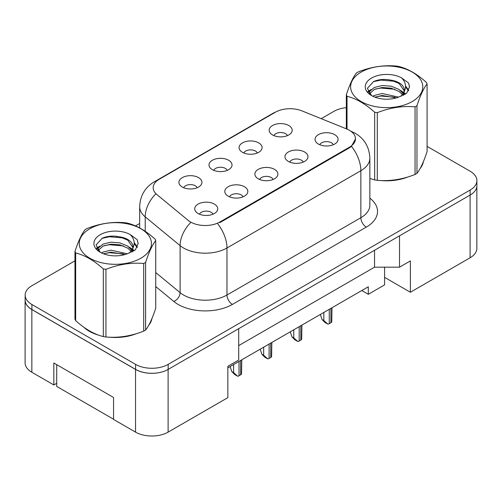 <?xml version="1.0" encoding="UTF-8"?>
<svg xmlns="http://www.w3.org/2000/svg" width="502" height="502" viewBox="0 0 502 502"><rect width="100%" height="100%" fill="white"/><g stroke="black" fill="none" stroke-linecap="round" stroke-linejoin="round"><path stroke-width="0.75" d="M242.447 152.301A11.515 6.651 180 0 1 240.163 150.418A11.515 6.651 180 0 1 243.978 142.154A11.515 6.651 180 0 1 258.737 142.894A11.515 6.651 180 0 1 261.021 150.418A11.515 6.651 180 0 1 242.447 152.301M257.331 152.984A6.909 3.991 0 0 0 255.48 151.046A6.909 3.991 0 0 0 248.672 150.035A6.909 3.991 0 0 0 243.853 152.984M212.371 169.663A11.515 6.651 180 0 1 210.087 167.781A11.515 6.651 180 0 1 213.902 159.517A11.515 6.651 180 0 1 228.661 160.257A11.515 6.651 180 0 1 230.945 167.781A11.515 6.651 180 0 1 212.371 169.663M227.255 170.354A6.909 3.991 0 0 0 225.398 168.408A6.909 3.991 0 0 0 218.596 167.398A6.909 3.991 0 0 0 213.77 170.354M182.295 187.026A11.515 6.651 180 0 1 180.005 185.15A11.515 6.651 180 0 1 183.82 176.886A11.515 6.651 180 0 1 198.579 177.626A11.515 6.651 180 0 1 200.863 185.15A11.515 6.651 180 0 1 182.295 187.026M197.179 187.717A6.909 3.991 0 0 0 195.322 185.778A6.909 3.991 0 0 0 188.514 184.761A6.909 3.991 0 0 0 183.694 187.717M272.53 134.931A11.515 6.651 180 0 1 270.239 133.049A11.515 6.651 180 0 1 274.054 124.785A11.515 6.651 180 0 1 288.813 125.531A11.515 6.651 180 0 1 291.104 133.049A11.515 6.651 180 0 1 272.53 134.931M287.414 135.622A6.909 3.991 0 0 0 285.556 133.676A6.909 3.991 0 0 0 278.748 132.666A6.909 3.991 0 0 0 273.929 135.622M288.324 161.418A11.515 6.651 180 0 1 286.04 159.536A11.515 6.651 180 0 1 289.855 151.271A11.515 6.651 180 0 1 304.614 152.018A11.515 6.651 180 0 1 306.898 159.536A11.515 6.651 180 0 1 288.324 161.418M303.214 162.108A6.909 3.991 0 0 0 301.357 160.163A6.909 3.991 0 0 0 294.548 159.153A6.909 3.991 0 0 0 289.729 162.108M258.248 178.787A11.515 6.651 180 0 1 255.964 176.905A11.515 6.651 180 0 1 259.779 168.641A11.515 6.651 180 0 1 274.538 169.381A11.515 6.651 180 0 1 276.822 176.905A11.515 6.651 180 0 1 258.248 178.787M273.132 179.478A6.909 3.991 0 0 0 271.281 177.532A6.909 3.991 0 0 0 264.472 176.522A6.909 3.991 0 0 0 259.653 179.478M228.172 196.15A11.515 6.651 180 0 1 225.887 194.268A11.515 6.651 180 0 1 229.696 186.004A11.515 6.651 180 0 1 244.455 186.744A11.515 6.651 180 0 1 246.746 194.268A11.515 6.651 180 0 1 228.172 196.15M243.056 196.84A6.909 3.991 0 0 0 241.198 194.895A6.909 3.991 0 0 0 234.39 193.885A6.909 3.991 0 0 0 229.571 196.84M198.089 213.513A11.515 6.651 180 0 1 195.805 211.637A11.515 6.651 180 0 1 199.62 203.373A11.515 6.651 180 0 1 214.379 204.113A11.515 6.651 180 0 1 216.663 211.637A11.515 6.651 180 0 1 198.089 213.513M212.973 214.203A6.909 3.991 0 0 0 211.122 212.264A6.909 3.991 0 0 0 204.314 211.254A6.909 3.991 0 0 0 199.495 214.203M318.406 144.055A11.515 6.651 180 0 1 316.122 142.173A11.515 6.651 180 0 1 319.937 133.909A11.515 6.651 180 0 1 334.69 134.649A11.515 6.651 180 0 1 336.98 142.173A11.515 6.651 180 0 1 318.406 144.055M333.29 144.745A6.909 3.991 0 0 0 331.433 142.8A6.909 3.991 0 0 0 324.625 141.79A6.909 3.991 0 0 0 319.805 144.745M219.863 222.009L349.405 147.218A20.733 11.966 0 0 0 355.479 138.759A20.733 11.966 0 0 0 349.405 130.294A20.733 11.966 0 0 0 346.637 128.951L301.934 110.879A20.733 11.966 180 0 0 275.378 112.222L159.241 179.27A20.733 11.966 0 0 0 153.166 187.735A20.733 11.966 0 0 0 156.919 194.6L188.225 220.409A20.733 11.966 180 0 0 219.863 222.009L219.863 222.624M384.588 267.183L384.588 277.368L410.379 292.258L470.098 257.777A23.036 13.297 0 0 0 476.844 248.377L476.844 186.562M25.1 300.158L25.1 362.852A23.036 13.297 0 0 0 31.846 372.252L53.833 384.946L53.833 363.002L113.559 397.484L113.559 419.427L135.546 432.122A23.036 13.297 0 0 0 168.12 432.122L227.845 397.64L227.845 366.297L238.701 360.028L238.701 328.678L168.12 369.428A23.036 13.297 0 0 1 135.546 369.428L31.846 309.558A23.036 13.297 0 0 1 25.1 300.158A23.036 13.297 0 0 1 25.156 299.242M53.833 384.946L56.713 383.29M227.845 367.866L368.299 286.774L368.299 294.297L361.785 290.532M238.701 345.608L374.542 267.183L374.542 250.253M374.542 267.183L399.517 267.183L399.517 235.833L470.098 195.083A23.036 13.297 0 0 0 470.154 195.052A23.036 13.297 0 0 0 476.9 185.652L476.9 180.638A23.036 13.297 0 0 0 470.154 171.232L427.083 146.364M399.517 267.183L410.379 260.914L410.379 292.258M384.588 277.368L384.588 284.891L368.299 294.297M83.815 327.216A36.853 21.279 0 0 0 89.287 331.251A36.853 21.279 0 0 0 99.12 335.311A36.853 21.279 0 0 1 89.287 331.251A36.853 21.279 0 0 1 83.815 327.216M355.535 138.759L351.469 146.346L349.461 147.808L219.92 222.593M74.967 260.839L31.902 285.707A23.036 13.297 0 0 0 25.156 295.107L25.156 300.127A23.036 13.297 0 0 0 31.902 309.527L135.603 369.397A23.036 13.297 0 0 0 168.176 369.397L470.154 195.052L470.154 190.038A23.036 13.297 0 0 0 476.9 180.638M369.855 178.467A36.853 21.279 0 0 0 370.476 178.643A36.853 21.279 0 0 1 369.855 178.467M380.409 180.507A36.853 21.279 0 0 0 407.712 177.024A36.853 21.279 0 0 1 380.409 180.507M420.155 168.477A36.853 21.279 0 0 0 423.368 161.713A36.853 21.279 0 0 1 420.155 168.477M109.053 337.168A36.853 21.279 0 0 0 136.356 333.692A36.853 21.279 0 0 1 109.053 337.168M148.799 325.139A36.853 21.279 0 0 0 152.012 318.381A36.853 21.279 0 0 1 148.799 325.139M25.156 295.107A23.036 13.297 0 0 0 31.902 304.513L135.603 364.383A23.036 13.297 0 0 0 168.176 364.383L470.154 190.038M346.324 107.654A23.036 13.297 0 0 0 333.88 111.362L321.211 118.673M139.663 223.49L135.49 225.9M117.324 236.386L116.721 236.737M332.017 307.72L331.753 321.97A3.84 2.215 180 0 1 330.893 322.73L329.262 323.664A3.84 2.215 180 0 1 327.95 324.166L323.834 320.533L323.834 312.445M320.37 314.447L322.027 319.485L323.834 320.533M322.027 319.485L324.919 322.416L327.95 324.166M361.189 72.087A36.088 20.833 -0 0 0 361.189 101.548A36.088 20.833 -0 0 0 412.224 101.548A36.088 20.833 -0 0 0 412.224 72.087A36.088 20.833 -0 0 0 361.189 72.087M369.855 178.43L374.668 179.911A41.465 23.939 -0 0 0 377.291 180.318C389.822 181.417 402.409 179.471 415.047 174.476A41.465 23.939 -0 0 0 416.026 173.93A41.465 23.939 -0 0 0 416.967 173.372C420.325 169.168 423.701 161.901 427.083 151.573L427.083 83.916A41.465 23.939 -0 0 0 426.38 82.403C417.143 74.032 407.931 68.711 398.745 66.446A41.465 23.939 -0 0 0 396.116 66.038C383.484 64.959 370.896 66.904 358.365 71.88A41.465 23.939 -0 0 0 357.386 72.426A41.465 23.939 -0 0 0 356.445 72.985C353.057 77.245 349.687 84.512 346.324 94.784A41.465 23.939 -0 0 0 347.026 96.302L347.026 129.114M374.668 179.911L374.668 112.26C365.431 103.889 356.219 98.568 347.026 96.302M374.668 112.26A41.465 23.939 -0 0 0 377.291 112.661L377.291 180.318M415.047 174.476L415.047 106.826C402.516 105.727 389.928 107.673 377.291 112.661M415.047 106.826A41.465 23.939 -0 0 0 416.026 106.28A41.465 23.939 -0 0 0 416.967 105.715L416.967 173.372M398.644 97.137L382.16 93.491L374.291 95.449L372.81 96.252M396.348 97.884L382.16 95.48L374.912 97.162M403.809 95.073L403.646 94.652M403.156 93.648L399.115 89.475L391.246 86.193L382.16 85.528L374.291 87.486L369.748 91.364L369.158 93.472M402.51 94.64L399.115 91.464L391.246 88.183L382.16 87.517L374.291 89.475L369.516 93.861M400.966 96.365L403.683 92.575A17.551 10.134 -0 0 0 404.254 90.002A17.551 10.134 -0 0 0 391.171 80.201C384.645 78.845 378.772 79.303 373.57 81.581L367.389 88.321L371.536 95.537M403.332 95.324L404.254 91.577M404.204 90.787L399.115 83.508L391.171 80.201M371.536 78.061A21.454 12.387 -0 0 0 371.536 95.575A21.454 12.387 -0 0 0 398.356 97.219L406.72 93.159L409.538 86.815L408.572 83.031L401.544 77.873A21.454 12.387 -0 0 0 371.536 78.061M401.544 77.873C405.999 82.435 406.714 87.335 403.683 92.575M346.324 128.826L346.324 94.784M427.083 83.916C423.726 88.114 420.356 95.38 416.967 105.715M394.773 97.219L380.798 96.02L375.232 97.03M404.988 94.389L404.003 93.604M403.413 93.171L402.416 92.519M394.773 89.256L380.798 88.057L375.232 89.067M369.861 91.169L368.217 92.18M408.477 90.787L405.534 86.921M394.773 81.293L380.798 80.094L373.312 81.7M409.532 87.009L408.572 83.031M405.622 93.974L404.179 92.738M403.752 92.418L400.314 90.36M371.21 89.5L367.847 91.452M408.716 90.316L405.528 85.917M113.559 419.239L56.713 386.421L56.713 364.665M89.833 228.749A36.088 20.833 -0 0 0 89.833 258.216A36.088 20.833 -0 0 0 140.867 258.216A36.088 20.833 -0 0 0 140.867 228.749A36.088 20.833 -0 0 0 89.833 228.749M86.03 229.088A41.465 23.939 -0 0 0 85.089 229.652C81.7 233.913 78.331 241.18 74.967 251.452A41.465 23.939 -0 0 0 75.67 252.964L75.67 320.621C84.863 328.961 94.075 334.282 103.312 336.578A41.465 23.939 -0 0 0 105.935 336.986C118.472 338.078 131.053 336.133 143.691 331.144A41.465 23.939 -0 0 0 144.67 330.598A41.465 23.939 -0 0 0 145.611 330.034C148.968 325.836 152.344 318.569 155.727 308.234L155.727 240.583A41.465 23.939 -0 0 0 155.024 239.065C145.787 230.7 136.575 225.379 127.389 223.108A41.465 23.939 -0 0 0 124.76 222.706C112.128 221.62 99.54 223.572 87.009 228.542A41.465 23.939 -0 0 0 86.03 229.088M103.312 336.578L103.312 268.921C94.075 260.557 84.863 255.236 75.67 252.964M103.312 268.921A41.465 23.939 -0 0 0 105.935 269.329L105.935 336.986M143.691 331.144L143.691 263.487C131.16 262.389 118.572 264.341 105.935 269.329M143.691 263.487A41.465 23.939 -0 0 0 144.67 262.941A41.465 23.939 -0 0 0 145.611 262.377L145.611 330.034M74.967 251.452L74.967 319.109A41.465 23.939 -0 0 0 75.67 320.621M127.295 253.799L110.804 250.153L102.935 252.117L101.454 252.92M124.992 254.545L110.804 252.148L103.556 253.83M132.453 251.74L132.29 251.32M131.8 250.316L127.759 246.143L119.89 242.855L110.804 242.19L102.935 244.154L98.392 248.032L97.802 250.14M131.154 251.307L127.759 248.132L119.89 244.844L110.804 244.185L102.935 246.143L98.16 250.529M129.61 253.027L132.327 249.237A17.551 10.134 -0 0 0 132.904 246.67A17.551 10.134 -0 0 0 119.815 236.869C113.289 235.513 107.415 235.971 102.213 238.243L96.033 244.982L100.18 252.199M131.976 251.985L132.904 248.245M132.848 247.455L127.759 240.169L119.815 236.869M100.18 234.723A21.454 12.387 -0 0 0 100.18 252.242A21.454 12.387 -0 0 0 127 253.886L135.364 249.827L138.182 243.483L137.215 239.699L130.187 234.534A21.454 12.387 -0 0 0 100.18 234.723M130.187 234.534C134.643 239.103 135.358 244.003 132.327 249.237M155.727 240.583C152.37 244.781 149 252.048 145.611 262.377M123.417 253.88L109.442 252.688L103.876 253.698M133.632 251.056L132.647 250.266M132.057 249.839L131.06 249.187M123.417 245.917L109.442 244.725L103.876 245.735M98.505 247.837L96.861 248.848M137.121 247.455L134.178 243.583M123.417 237.961L109.442 236.762L101.956 238.362M138.175 243.677L137.215 239.699M134.266 250.636L132.823 249.406M132.396 249.086L128.958 247.028M99.854 246.168L96.491 248.12M137.36 246.984L134.172 242.585M301.94 325.089L301.671 339.333A3.84 2.215 180 0 1 300.811 340.092L299.186 341.034A3.84 2.215 180 0 1 297.874 341.529L293.758 337.896L293.758 329.808M290.294 331.809L291.944 336.855L293.758 337.896M291.944 336.855L294.843 339.779L297.874 341.529M271.858 342.452L271.595 356.702A3.84 2.215 180 0 1 270.735 357.455L269.11 358.397A3.84 2.215 180 0 1 267.792 358.892L263.675 355.265L263.675 347.177M260.218 349.172L261.868 354.217L263.675 355.265M261.868 354.217L264.761 357.148L267.792 358.892M241.782 359.815L241.518 374.065A3.84 2.215 180 0 1 240.659 374.825L239.027 375.766A3.84 2.215 180 0 1 237.716 376.262L233.599 372.628L233.599 364.54M230.136 366.542L231.792 371.587L233.599 372.628M231.792 371.587L234.685 374.511L237.716 376.262M135.546 432.122L135.546 369.428M168.12 432.122L168.12 369.428M31.846 372.252L31.846 309.558M470.098 257.777L470.098 195.083M349.405 147.218L349.405 147.839M369.855 198.152A38.39 22.163 180 0 1 366.291 227.124L232.407 304.419A7.681 4.43 60 0 1 226.973 295.013L360.863 217.717A30.71 17.733 0 0 0 369.855 205.18L369.855 158.161A30.71 17.733 180 0 1 360.863 170.699A26.876 15.518 -120 0 0 351.469 146.346M232.407 304.419A38.39 22.163 180 0 1 178.11 304.419A38.39 22.163 180 0 1 173.811 301.457L155.727 286.554M190.572 222.712A26.876 17.972 129.5 0 0 180.099 245.629L180.099 292.647A30.71 17.733 0 0 0 183.544 295.013A30.71 17.733 0 0 0 226.973 295.013L226.973 247.994A30.71 17.733 180 0 1 183.544 247.994A30.71 17.733 180 0 1 180.099 245.629L145.216 216.87A30.71 17.733 180 0 1 139.663 206.698L139.663 227.921M369.855 158.161C369.34 147.117 364.483 138.834 355.297 133.319L351.419 131.43A26.876 12.588 112 0 0 350.885 131.242M217.586 223.647A26.876 15.518 60 0 1 226.973 247.994L360.863 170.699L360.863 217.717A7.681 4.43 60 0 0 366.291 227.124M156.988 180.814A26.876 15.518 -120 0 0 154.227 181.856C145.04 187.371 140.183 195.654 139.663 206.698M154.227 181.856L273.176 113.182A26.876 15.518 60 0 1 275.215 112.316M155.576 194.067A26.876 17.972 129.5 0 0 145.216 216.87L145.216 231.303M168.176 364.383L168.176 369.397M135.603 364.383L135.603 369.397M31.902 304.513L31.902 309.527M155.727 272.555L180.099 292.647A7.681 5.133 -50.5 0 1 173.811 301.457M330.893 322.73L330.893 308.372M329.262 323.664L329.262 309.314M300.811 340.092L300.811 325.735M299.186 341.034L299.186 326.676M270.735 357.455L270.735 343.098M269.11 358.397L269.11 344.039M240.659 374.825L240.659 360.467M239.027 375.766L239.027 361.409M355.479 138.759L355.479 139.619M273.176 113.182L278.328 110.81M351.419 131.43L350.785 131.173"/></g></svg>
